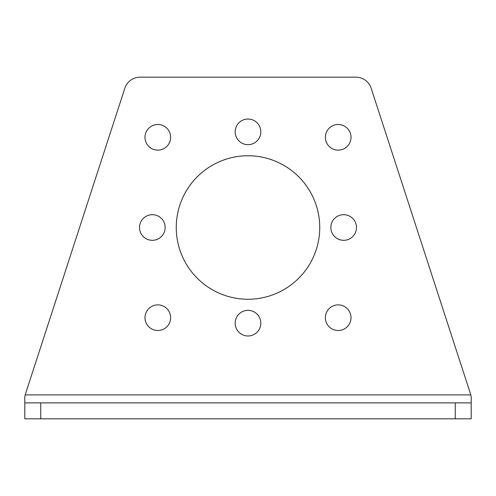 <?xml version="1.0" encoding="UTF-8"?>
<svg xmlns="http://www.w3.org/2000/svg" width="496" height="496" viewBox="0 0 496 496"><rect width="100%" height="100%" fill="white"/><g stroke="black" fill="none" stroke-linecap="round" stroke-linejoin="round"><path stroke-width="0.74" d="M343.66 214.687A12.815 12.815 0 0 0 330.838 227.509A12.815 12.815 0 0 0 343.66 240.324A12.815 12.815 0 0 0 356.475 227.509A12.815 12.815 0 0 0 343.66 214.687M248 310.347A12.815 12.815 0 0 0 235.185 323.163A12.815 12.815 0 0 0 248 335.984A12.815 12.815 0 0 0 260.815 323.163A12.815 12.815 0 0 0 248 310.347M152.34 214.687A12.815 12.815 0 0 0 139.525 227.509A12.815 12.815 0 0 0 152.34 240.324A12.815 12.815 0 0 0 165.162 227.509A12.815 12.815 0 0 0 152.34 214.687M248 119.034A12.815 12.815 0 0 0 235.185 131.849A12.815 12.815 0 0 0 248 144.671A12.815 12.815 0 0 0 260.815 131.849A12.815 12.815 0 0 0 248 119.034M248 155.763A71.74 71.74 0 0 0 176.26 227.509A71.74 71.74 0 0 0 248 299.249A71.74 71.74 0 0 0 319.74 227.509A71.74 71.74 0 0 0 248 155.763M338.185 304.873A12.815 12.815 0 0 0 325.37 317.694A12.815 12.815 0 0 0 338.185 330.51A12.815 12.815 0 0 0 351.007 317.694A12.815 12.815 0 0 0 338.185 304.873M157.815 124.502A12.815 12.815 0 0 0 144.993 137.318A12.815 12.815 0 0 0 157.815 150.139A12.815 12.815 0 0 0 170.63 137.318A12.815 12.815 0 0 0 157.815 124.502M157.815 304.873A12.815 12.815 0 0 0 144.993 317.694A12.815 12.815 0 0 0 157.815 330.51A12.815 12.815 0 0 0 170.63 317.694A12.815 12.815 0 0 0 157.815 304.873M338.185 124.502A12.815 12.815 0 0 0 325.37 137.318A12.815 12.815 0 0 0 338.185 150.139A12.815 12.815 0 0 0 351.007 137.318A12.815 12.815 0 0 0 338.185 124.502M25.581 393.632A15.94 15.94 0 0 0 25.222 394.909L470.778 394.909A15.94 15.94 0 0 0 470.419 393.632L371.151 88.195A15.94 15.94 0 0 0 355.992 77.178L140.008 77.178A15.94 15.94 0 0 0 124.849 88.195L25.581 393.632M40.74 402.876L40.74 418.822L24.8 418.822L24.8 402.876L471.2 402.876L471.2 418.822L455.26 418.822L455.26 402.876M40.74 418.822L455.26 418.822M24.8 402.876L24.8 396.719L25.222 394.909M470.778 394.909L471.2 396.719L471.2 418.822"/></g></svg>

